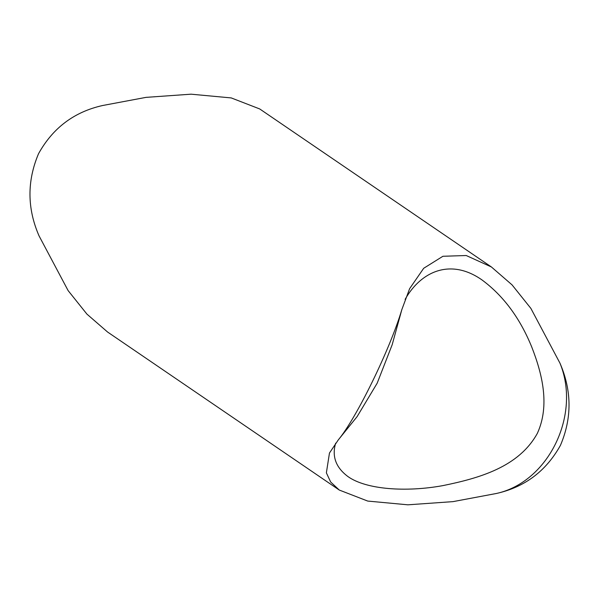 <?xml version="1.0" encoding="UTF-8"?>
<svg xmlns="http://www.w3.org/2000/svg" width="599" height="599" viewBox="0 0 599 599"><rect width="100%" height="100%" fill="white"/><g stroke="black" fill="none" stroke-linecap="round" stroke-linejoin="round"><path stroke-width="0.9" d="M405.104 299.38C421.037 271.197 450.785 257.974 482.053 279.98C503.407 295.771 519.969 318.091 531.717 346.941C542.26 373.843 550.077 405.388 537.393 433.279C518.786 467.175 478.96 478.257 442.781 485.639C406.174 492.326 366.236 489.638 347.967 476.579C335.844 467.527 331.741 456.393 335.657 443.178M496.414 493.479C524.769 487.129 546.116 471.084 560.447 445.342C572.038 418.124 571.88 390.728 559.968 363.166L530.886 308.41L512.063 284.884L491.42 266.974L466.209 255.518L442.916 256.275L423.695 268.277L409.626 288.666L401.839 309.608C390.121 349.105 356.57 417.952 338.278 439.921L329.465 453.031L326.373 472.836L330.655 481.993L339.281 490.049L367.726 501.071L407.919 504.815L452.986 501.633L496.414 493.479C548.527 482.128 581.232 414.808 559.968 363.166M339.281 490.049L107.573 332.026L86.93 314.116L68.114 290.59L39.025 235.834C27.127 208.467 26.955 181.093 38.531 153.711C52.839 127.939 74.194 111.878 102.586 105.521L146.014 97.367L191.081 94.185L231.266 97.929L259.711 108.951L491.42 266.974M401.839 309.608L392.173 344.732L377.175 383.195L357.109 416.619L338.278 439.921"/></g></svg>

